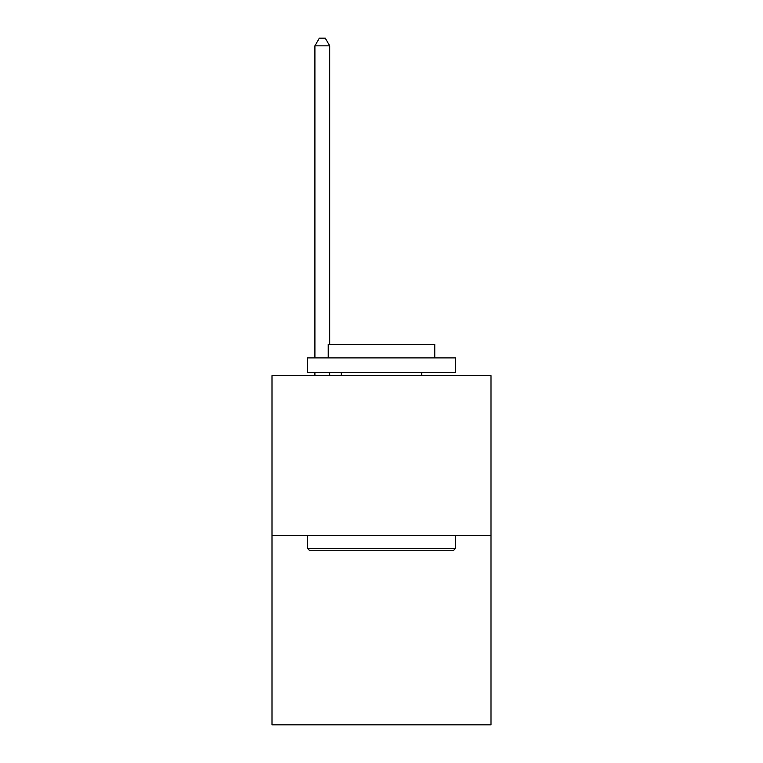 <?xml version="1.0" encoding="UTF-8"?>
<svg xmlns="http://www.w3.org/2000/svg" width="763" height="763" viewBox="0 0 763 763"><rect width="100%" height="100%" fill="white"/><g stroke="black" fill="none" stroke-linecap="round" stroke-linejoin="round"><path stroke-width="1.14" d="M491 535.445L491 375.644L272 375.644L272 724.85L491 724.85L491 535.445L272 535.445M453.708 550.247L309.292 550.247L307.518 548.473L455.482 548.473L453.708 550.247M307.518 357.885L455.482 357.885L455.482 372.678L307.518 372.678L307.518 357.885M434.767 357.885L434.767 344.275L328.233 344.275L328.233 357.885M307.518 535.445L307.518 548.473M455.482 535.445L455.482 548.473M341.252 372.678L341.252 375.644M421.748 372.678L421.748 375.644M329.711 344.275L329.711 45.847L314.909 45.847L314.909 357.885M314.909 372.678L314.909 375.644M329.711 372.678L329.711 375.644M314.909 45.847L319.354 38.15L325.267 38.15L329.711 45.847"/></g></svg>
